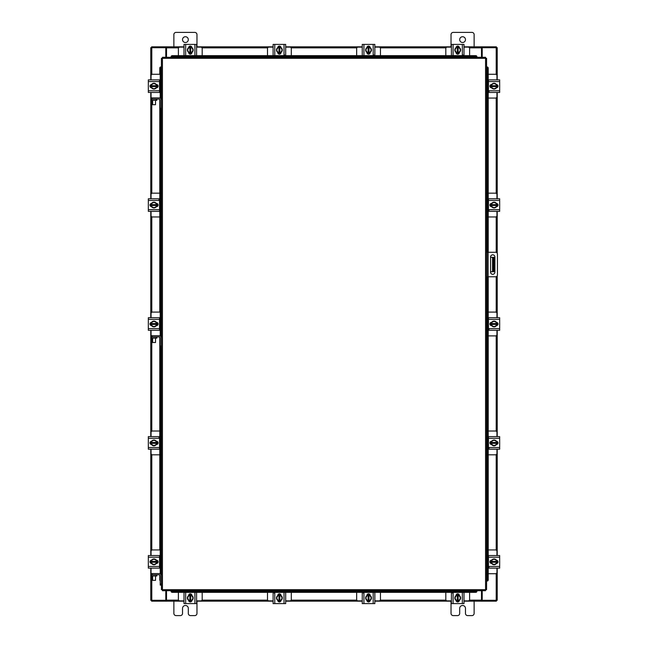 <?xml version="1.0" encoding="UTF-8"?>
<svg xmlns="http://www.w3.org/2000/svg" width="648" height="648" viewBox="0 0 648 648"><rect width="100%" height="100%" fill="white"/><g stroke="black" fill="none" stroke-linecap="round" stroke-linejoin="round"><path stroke-width="0.97" d="M486.583 252.283L495.631 252.283A1.798 1.798 0 0 1 497.437 254.089L497.437 274.971A1.798 1.798 0 0 1 495.631 276.769L486.583 276.769M487.733 276.769L487.733 252.283M494.91 272.144L494.91 256.981A2.163 2.163 0 0 0 492.739 254.818A2.163 2.163 0 0 0 490.577 256.981L490.577 272.144A2.163 2.163 0 0 0 492.739 274.306A2.163 2.163 0 0 0 494.91 272.144M494.051 271.747L492.545 271.747L492.545 257.313L494.051 257.313L494.051 271.747M490.577 271.747L492.545 271.747M494.051 260.196L493.128 260.196L493.128 268.855L494.051 268.855M490.577 257.313L492.545 257.313M493.128 271.747L493.128 268.855M493.128 260.196L493.128 257.313M488.219 98.067L495.558 98.067A1.385 1.385 0 0 0 496.943 96.682L496.943 92.462M496.943 79.874L496.943 75.662A1.385 1.385 0 0 0 495.558 74.277L488.219 74.277M497.121 84.726L497.121 87.618M490.998 87.707L490.998 84.637M496.587 84.775A2.884 2.884 0 0 1 496.587 87.569M496.53 87.658A2.884 2.884 0 0 1 494.108 89.06M494.011 89.06A2.884 2.884 0 0 1 491.589 87.658M491.532 87.569A2.884 2.884 0 0 1 491.532 84.775M491.589 84.677A2.884 2.884 0 0 1 494.011 83.284M494.108 83.284A2.884 2.884 0 0 1 496.53 84.677M495.437 84.046A2.527 2.527 0 0 1 496.554 85.739L496.587 84.71L494.06 83.252L491.532 84.71L491.532 85.739A2.527 2.527 0 0 1 492.683 84.046M496.587 85.739L496.587 87.626L494.06 89.084L491.532 87.626L491.532 85.739L496.587 85.739M492.909 83.916A2.527 2.527 0 0 1 495.21 83.916M492.683 88.29A2.527 2.527 0 0 1 491.565 86.605L496.554 86.605A2.527 2.527 0 0 1 495.437 88.29M495.21 88.42A2.527 2.527 0 0 1 492.909 88.42M496.449 84.548A1.62 1.62 0 0 1 498.012 86.168A1.62 1.62 0 0 1 496.449 87.788M489.151 91.368L488.462 91.368M488.462 81.551L488.462 79.874L499.665 79.874L499.665 81.551L488.462 81.551L488.462 90.793L499.665 90.793L499.665 92.462L488.462 92.462L488.462 90.793M491.67 87.796L491.524 87.796A1.62 1.62 0 0 1 489.904 86.168A1.62 1.62 0 0 1 491.524 84.548L491.67 84.548M499.665 81.551L499.665 90.793M202.184 55.663L202.184 48.503A1.385 1.385 0 0 0 200.799 47.118L196.587 47.118M184 47.118L179.78 47.118A1.385 1.385 0 0 0 178.394 48.503L178.394 55.663M188.843 46.94L191.735 46.94M191.824 53.063L188.754 53.063M188.892 47.474A2.884 2.884 0 0 1 191.687 47.474M191.784 47.531A2.884 2.884 0 0 1 193.177 49.953M193.177 50.058A2.884 2.884 0 0 1 191.784 52.48M191.687 52.529A2.884 2.884 0 0 1 188.892 52.529M188.803 52.48A2.884 2.884 0 0 1 187.402 50.058M187.402 49.953A2.884 2.884 0 0 1 188.803 47.531M188.171 48.624A2.527 2.527 0 0 1 189.856 47.515L188.835 47.474A2.916 2.916 0 0 0 188.835 47.482L187.377 50.001L188.835 52.529L190.723 52.529L190.723 47.515A2.527 2.527 0 0 1 192.416 48.624L193.209 50.001L191.751 52.529L190.723 52.496A2.527 2.527 0 0 0 192.416 51.378M188.171 51.378A2.527 2.527 0 0 0 189.856 52.496L189.856 47.474L191.751 47.474L192.416 48.624M188.042 51.152A2.527 2.527 0 0 1 188.042 48.859M192.545 48.859A2.527 2.527 0 0 1 192.545 51.152M188.673 47.612A1.62 1.62 0 0 1 190.293 46.057A1.62 1.62 0 0 1 191.913 47.612M185.668 55.607L184 55.607L184 44.404L185.668 44.404L185.668 55.607L194.91 55.607L194.91 44.404L196.587 44.404L196.587 55.607L194.91 55.607M191.913 52.391L191.913 52.537A1.62 1.62 0 0 1 190.293 54.165A1.62 1.62 0 0 1 188.665 52.537L188.665 52.391M185.668 44.404L194.91 44.404M469.606 55.663L469.606 48.503A1.385 1.385 0 0 0 468.221 47.118L464 47.118M451.413 47.118L447.201 47.118A1.385 1.385 0 0 0 445.816 48.503L445.816 55.663M456.265 46.94L459.157 46.94M459.246 53.063L456.176 53.063M456.314 47.474A2.884 2.884 0 0 1 459.108 47.474M459.197 47.531A2.884 2.884 0 0 1 460.598 49.953M460.598 50.058A2.884 2.884 0 0 1 459.197 52.48M459.108 52.529A2.884 2.884 0 0 1 456.314 52.529M456.216 52.48A2.884 2.884 0 0 1 454.823 50.058M454.823 49.953A2.884 2.884 0 0 1 456.216 47.531M455.585 48.624A2.527 2.527 0 0 1 457.277 47.515L456.249 47.474A2.916 2.916 0 0 0 456.249 47.482L454.791 50.001L456.249 52.529L458.144 52.529L458.144 47.515A2.527 2.527 0 0 1 459.829 48.624L460.623 50.001L459.165 52.529L458.144 52.496A2.527 2.527 0 0 0 459.829 51.378M455.585 51.378A2.527 2.527 0 0 0 457.277 52.496L457.277 47.474L459.165 47.474L459.829 48.624M455.455 51.152A2.527 2.527 0 0 1 455.455 48.859M459.959 48.859A2.527 2.527 0 0 1 459.959 51.152M456.087 47.612A1.62 1.62 0 0 1 457.707 46.057A1.62 1.62 0 0 1 459.327 47.612M462.907 54.91L462.907 55.607M453.09 55.607L451.413 55.607L451.413 44.404L453.09 44.404L453.09 55.607L462.332 55.607L462.332 44.404L464 44.404L464 55.607L462.332 55.607M459.335 52.391L459.335 52.537A1.62 1.62 0 0 1 457.707 54.165A1.62 1.62 0 0 1 456.087 52.537L456.087 52.391M453.09 44.404L462.332 44.404M160.21 336.02L160.21 108.289L161.417 108.289L161.417 58.328L162.429 58.312L162.446 57.299L485.555 57.299L485.571 58.312L486.583 58.328L486.583 589.672L485.571 589.688L485.555 590.701L162.446 590.701L162.429 589.688L161.417 589.672L161.417 575.918A2.365 2.365 0 0 0 159.06 573.553L152.126 573.553L152.126 574.768M171.104 57.097L171.104 56.66A1.158 0.996 0 0 1 172.263 55.663L172.263 56.093A1.158 0.996 180 0 0 171.104 57.073L476.896 57.299L476.896 56.66L476.896 57.073A1.158 0.996 180 0 0 475.737 56.093L475.737 55.663A1.158 0.996 0 0 1 476.896 56.643L476.896 56.66M160.21 109.447L161.417 109.447L161.417 108.289L161.417 338.078A2.365 2.365 0 0 0 159.06 335.713L152.126 335.713L152.126 336.92M160.21 573.861L160.21 346.105L161.417 346.105L161.417 575.918M486.786 581.013L486.802 581.013A1.158 0.996 -90 0 0 487.79 579.863L488.219 579.863A1.158 0.996 90 0 1 487.239 581.013L487.215 581.013M488.219 68.137L487.79 68.137A1.158 0.996 -90 0 0 486.802 66.987L487.239 66.987A1.158 0.996 90 0 1 488.219 68.137L488.219 252.283M486.786 66.987L487.215 66.987M488.219 276.769L488.219 579.863M487.79 68.137L487.79 252.283M487.79 276.769L487.79 579.863M171.104 590.903L171.104 590.927A1.158 0.996 0 0 0 172.263 591.908L172.263 592.337A1.158 0.996 180 0 1 171.104 591.357L171.104 591.341M475.737 592.337L475.737 591.908A1.158 0.996 0 0 0 476.896 590.927L476.896 591.357A1.158 0.996 180 0 1 475.737 592.337L172.263 592.337M476.896 590.903L476.896 591.341M475.737 591.908L172.263 591.908M171.104 56.66L171.104 57.299M172.263 55.663L475.737 55.663M172.263 56.093L475.737 56.093M161.214 66.987L161.198 66.987A1.158 0.996 90 0 0 160.21 68.137L159.781 68.137A1.158 0.996 -90 0 1 160.761 66.987L160.785 66.987M160.21 580.811A1.158 0.996 -90 0 1 159.781 579.863L159.781 575.019M159.781 567.948L159.781 555.709M159.781 549.933L159.781 337.179M159.781 330.107L159.781 317.868M159.781 312.093L159.781 99.363M159.781 92.291L159.781 80.052M159.781 74.277L159.781 68.137M160.21 98.196L160.21 68.137M482.209 590.701L482.209 600.299L497.227 600.299L497.227 568.126M497.227 79.874L497.227 47.701L482.209 47.701L482.209 57.299M165.791 57.299L165.791 47.701L150.773 47.701L150.773 79.874M150.773 568.126L150.773 600.299L165.791 600.299L165.791 590.701M497.227 84.783L497.227 87.561M497.227 92.462L497.227 198.774M497.227 203.683L497.227 206.453M497.227 211.361L497.227 253.246M497.227 275.805L497.227 317.698M497.227 322.599L497.227 325.377M497.227 330.286L497.227 436.614M497.227 441.523L497.227 444.293M497.227 449.202L497.227 555.538M497.227 560.439L497.227 563.217M150.773 563.217L150.773 560.439M150.773 555.538L150.773 449.202M150.773 444.293L150.773 441.523M150.773 436.614L150.773 330.286M150.773 325.377L150.773 322.599M150.773 317.698L150.773 211.361M150.773 206.453L150.773 203.683M150.773 198.774L150.773 92.462M150.773 87.561L150.773 84.783M184 601.166L166.512 601.166L166.512 590.701M481.488 590.701L481.488 601.166L481.918 601.166L481.488 600.299M496.368 600.299L496.368 601.166L481.918 601.166M166.512 600.299L166.082 601.166L151.632 601.166L151.632 600.299M481.488 601.166L464 601.166M459.1 601.166L456.322 601.166M451.413 601.166L374.852 601.166M369.943 601.166L367.165 601.166M362.256 601.166L285.695 601.166M280.786 601.166L278.008 601.166M273.108 601.166L196.587 601.166M191.678 601.166L188.9 601.166M166.082 601.166L166.512 601.166M464 46.834L481.488 46.834L481.488 57.299M166.512 57.299L166.512 46.834L166.082 46.834L166.512 47.701M151.632 47.701L151.632 46.834L166.082 46.834M481.488 47.701L481.918 46.834L496.368 46.834L496.368 47.701M166.512 46.834L184 46.834M188.9 46.834L191.678 46.834M196.587 46.834L273.108 46.834M278.008 46.834L280.786 46.834M285.695 46.834L362.256 46.834M367.165 46.834L369.943 46.834M374.852 46.834L451.413 46.834M456.322 46.834L459.1 46.834M481.918 46.834L481.488 46.834M488.219 573.723L495.558 573.723A1.385 1.385 0 0 0 496.943 572.338L496.943 568.126M496.943 555.538L496.943 551.318A1.385 1.385 0 0 0 495.558 549.933L488.219 549.933M497.121 560.382L497.121 563.274M490.998 563.363L490.998 560.293M496.587 560.431A2.884 2.884 0 0 1 496.587 563.225M496.53 563.323A2.884 2.884 0 0 1 494.108 564.716M494.011 564.716A2.884 2.884 0 0 1 491.589 563.323M491.532 563.225A2.884 2.884 0 0 1 491.532 560.431M491.589 560.342A2.884 2.884 0 0 1 494.011 558.941M494.108 558.941A2.884 2.884 0 0 1 496.53 560.342M495.437 559.71A2.527 2.527 0 0 1 496.554 561.395L496.587 560.374L494.06 558.916L491.532 560.374L491.532 561.395A2.527 2.527 0 0 1 492.683 559.71M496.587 561.395L496.587 563.29L494.06 564.748L491.532 563.29L491.532 561.395L496.587 561.395M492.909 559.58A2.527 2.527 0 0 1 495.21 559.58M492.683 563.954A2.527 2.527 0 0 1 491.565 562.262L496.554 562.262A2.527 2.527 0 0 1 495.437 563.954M495.21 564.084A2.527 2.527 0 0 1 492.909 564.084M496.449 560.212A1.62 1.62 0 0 1 498.012 561.832A1.62 1.62 0 0 1 496.449 563.452M489.151 567.024L488.462 567.024M488.462 557.207L488.462 555.538L499.665 555.538L499.665 557.207L488.462 557.207L488.462 566.449L499.665 566.449L499.665 568.126L488.462 568.126L488.462 566.449M491.67 563.452L491.524 563.452A1.62 1.62 0 0 1 489.904 561.832A1.62 1.62 0 0 1 491.524 560.204L491.67 560.204M499.665 557.207L499.665 566.449M156.103 100.31L156.103 99.103L156.824 99.103L156.824 100.31L151.057 100.31L151.057 99.103L151.778 99.103L151.786 193.339M156.103 99.103L151.778 99.103M159.538 92.291L160.21 92.291M157.002 84.637L157.002 87.707M160.21 80.052L159.538 80.052M160.21 74.277L152.442 74.277A1.385 1.385 0 0 0 151.057 75.662L151.057 79.874M150.879 87.618L150.879 84.726M151.057 92.462L151.057 97.897M151.057 98.067L151.057 100.31M151.413 87.569A2.884 2.884 0 0 1 151.413 84.775M151.47 84.677A2.884 2.884 0 0 1 153.892 83.284M153.989 83.284A2.884 2.884 0 0 1 156.411 84.677M156.468 84.775A2.884 2.884 0 0 1 156.468 87.569M156.411 87.658A2.884 2.884 0 0 1 153.989 89.06M153.892 89.06A2.884 2.884 0 0 1 151.47 87.658M152.564 88.29A2.527 2.527 0 0 1 151.446 86.605L151.413 87.626L153.941 89.084L156.468 87.626L156.468 86.605A2.527 2.527 0 0 1 155.318 88.29M151.413 86.605L151.413 84.71L153.941 83.252L156.468 84.71L156.468 86.605L151.413 86.605M155.091 88.42A2.527 2.527 0 0 1 152.79 88.42M155.318 84.046A2.527 2.527 0 0 1 156.435 85.739L151.446 85.739A2.527 2.527 0 0 1 152.564 84.046M152.79 83.916A2.527 2.527 0 0 1 155.091 83.916M151.551 87.788A1.62 1.62 0 0 1 149.988 86.168A1.62 1.62 0 0 1 151.551 84.548M159.538 90.793L159.538 92.462L148.335 92.462L148.335 90.793L159.538 90.793L159.538 81.551L148.335 81.551L148.335 79.874L159.538 79.874L159.538 81.551M156.33 84.548L156.476 84.548A1.62 1.62 0 0 1 158.096 86.168A1.62 1.62 0 0 1 156.476 87.796L156.33 87.796M148.335 90.793L148.335 81.551M156.103 575.975L156.103 574.768L156.824 574.768L156.824 575.975L151.057 575.975L151.057 574.768L151.778 574.768L151.786 600.299M156.103 574.768L151.778 574.768M159.538 567.948L160.21 567.948M157.002 560.293L157.002 563.363M160.21 555.709L159.538 555.709M160.21 549.933L152.442 549.933A1.385 1.385 0 0 0 151.057 551.318L151.057 555.538M150.879 563.274L150.879 560.382M151.057 568.126L151.057 573.553M152.126 573.553L150.968 573.553L151.057 575.975M156.824 575.975L156.824 574.768L159.06 574.768A1.158 1.158 0 0 1 160.21 575.918L160.21 583.953L161.417 583.953L161.417 585.104L160.21 585.104L160.21 583.953M151.413 563.225A2.884 2.884 0 0 1 151.413 560.431M151.47 560.342A2.884 2.884 0 0 1 153.892 558.941M153.989 558.941A2.884 2.884 0 0 1 156.411 560.342M156.468 560.431A2.884 2.884 0 0 1 156.468 563.225M156.411 563.323A2.884 2.884 0 0 1 153.989 564.716M153.892 564.716A2.884 2.884 0 0 1 151.47 563.323M152.564 563.954A2.527 2.527 0 0 1 151.446 562.262L151.413 563.29L153.941 564.748L156.468 563.29L156.468 562.262A2.527 2.527 0 0 1 155.318 563.954M151.413 562.262L151.413 560.374L153.941 558.916L156.468 560.374L156.468 562.262L151.413 562.262M155.091 564.084A2.527 2.527 0 0 1 152.79 564.084M155.318 559.71A2.527 2.527 0 0 1 156.435 561.395L151.446 561.395A2.527 2.527 0 0 1 152.564 559.71M152.79 559.58A2.527 2.527 0 0 1 155.091 559.58M151.551 563.452A1.62 1.62 0 0 1 149.988 561.832A1.62 1.62 0 0 1 151.551 560.212M159.538 566.449L159.538 568.126L148.335 568.126L148.335 566.449L159.538 566.449L159.538 557.207L148.335 557.207L148.335 555.538L159.538 555.538L159.538 557.207M156.33 560.204L156.476 560.204A1.62 1.62 0 0 1 158.096 561.832A1.62 1.62 0 0 1 156.476 563.452L156.33 563.452M148.335 566.449L148.335 557.207M155.52 104.701L152.636 104.701L155.52 104.701L155.52 100.31M152.636 104.701L152.636 100.31M160.21 108.289L160.21 100.262A1.158 1.158 0 0 0 159.06 99.103L156.824 99.103M161.417 100.262A2.365 2.365 0 0 0 159.06 97.897L152.126 97.897L152.126 99.103M151.057 99.103L150.968 97.897L152.126 97.897M155.52 580.357L152.636 580.357L155.52 580.357L155.52 575.975M152.636 580.357L152.636 575.975M182.534 39.617A2.884 2.884 0 0 0 185.417 42.509A2.884 2.884 0 0 0 188.309 39.617A2.884 2.884 0 0 0 185.417 36.734A2.884 2.884 0 0 0 182.534 39.617M196.968 46.834L196.968 34.595A2.195 2.195 0 0 0 194.773 32.4L176.062 32.4A2.195 2.195 0 0 0 173.867 34.595L173.867 46.834M173.867 601.166L173.867 613.405A2.195 2.195 0 0 0 176.062 615.6L180.338 615.6A2.195 2.195 0 0 0 182.534 613.405L182.534 608.383A2.884 2.884 0 0 1 185.417 605.491A2.884 2.884 0 0 1 188.309 608.383L188.309 613.405A2.195 2.195 0 0 0 190.496 615.6L194.773 615.6A2.195 2.195 0 0 0 196.968 613.405L196.968 601.166M459.691 39.617A2.884 2.884 0 0 0 462.583 42.509A2.884 2.884 0 0 0 465.466 39.617A2.884 2.884 0 0 0 462.583 36.734A2.884 2.884 0 0 0 459.691 39.617M474.134 46.834L474.134 34.595A2.195 2.195 0 0 0 471.938 32.4L453.227 32.4A2.195 2.195 0 0 0 451.032 34.595L451.032 46.834M451.032 601.166L451.032 613.405A2.195 2.195 0 0 0 453.227 615.6L457.504 615.6A2.195 2.195 0 0 0 459.691 613.405L459.691 608.383A2.884 2.884 0 0 1 462.583 605.491A2.884 2.884 0 0 1 465.466 608.383L465.466 613.405A2.195 2.195 0 0 0 467.662 615.6L471.938 615.6A2.195 2.195 0 0 0 474.134 613.405L474.134 601.166M380.449 55.663L380.449 48.503A1.385 1.385 0 0 0 379.064 47.118L374.852 47.118M362.256 47.118L358.044 47.118A1.385 1.385 0 0 0 356.659 48.503L356.659 55.663M367.108 46.94L370 46.94M370.089 53.063L367.019 53.063M367.157 47.474A2.884 2.884 0 0 1 369.951 47.474M370.04 47.531A2.884 2.884 0 0 1 371.442 49.953M371.442 50.058A2.884 2.884 0 0 1 370.04 52.48M369.951 52.529A2.884 2.884 0 0 1 367.157 52.529M367.068 52.48A2.884 2.884 0 0 1 365.666 50.058M365.666 49.953A2.884 2.884 0 0 1 367.068 47.531M366.436 48.624A2.527 2.527 0 0 1 368.121 47.515L367.1 47.474A2.916 2.916 0 0 0 367.092 47.482L365.642 50.001L367.092 52.529A2.916 2.916 0 0 1 367.092 52.529L368.987 52.529L368.987 47.515A2.527 2.527 0 0 1 370.672 48.624L371.474 50.001L370.016 52.529L368.987 52.496A2.527 2.527 0 0 0 370.672 51.378M366.436 51.378A2.527 2.527 0 0 0 368.121 52.496L368.121 47.474L370.008 47.474L370.672 48.624M366.298 51.152A2.527 2.527 0 0 1 366.298 48.859M370.81 48.859A2.527 2.527 0 0 1 370.81 51.152M366.93 47.612A1.62 1.62 0 0 1 368.558 46.057A1.62 1.62 0 0 1 370.178 47.612M373.75 54.91L373.75 55.607M363.933 55.607L362.256 55.607L362.256 44.404L363.933 44.404L363.933 55.607L373.175 55.607L373.175 44.404L374.852 44.404L374.852 55.607L373.175 55.607M370.178 52.391L370.178 52.537A1.62 1.62 0 0 1 368.558 54.165A1.62 1.62 0 0 1 366.93 52.537L366.93 52.391M363.933 44.404L373.175 44.404M291.292 55.663L291.292 48.503A1.385 1.385 0 0 0 289.907 47.118L285.695 47.118M273.108 47.118L268.888 47.118A1.385 1.385 0 0 0 267.502 48.503L267.502 55.663M277.952 46.94L280.843 46.94M280.932 53.063L277.862 53.063M278 47.474A2.884 2.884 0 0 1 280.795 47.474M280.892 47.531A2.884 2.884 0 0 1 282.285 49.953M282.285 50.058A2.884 2.884 0 0 1 280.892 52.48M280.795 52.529A2.884 2.884 0 0 1 278 52.529M277.911 52.48A2.884 2.884 0 0 1 276.51 50.058M276.51 49.953A2.884 2.884 0 0 1 277.911 47.531M277.279 48.624A2.527 2.527 0 0 1 278.964 47.515L277.943 47.474A2.916 2.916 0 0 0 277.943 47.482L276.485 50.001L277.943 52.529L279.831 52.529L279.831 47.515A2.527 2.527 0 0 1 281.524 48.624L282.317 50.001L280.859 52.529L279.831 52.496A2.527 2.527 0 0 0 281.524 51.378M277.279 51.378A2.527 2.527 0 0 0 278.964 52.496L278.964 47.474L280.859 47.474L281.524 48.624M277.15 51.152A2.527 2.527 0 0 1 277.15 48.859M281.653 48.859A2.527 2.527 0 0 1 281.653 51.152M277.781 47.612A1.62 1.62 0 0 1 279.401 46.057A1.62 1.62 0 0 1 281.021 47.612M284.594 54.91L284.594 55.607M274.776 55.607L273.108 55.607L273.108 44.404L274.776 44.404L274.776 55.607L284.018 55.607L284.018 44.404L285.695 44.404L285.695 55.607L284.018 55.607M281.021 52.391L281.021 52.537A1.62 1.62 0 0 1 279.401 54.165A1.62 1.62 0 0 1 277.773 52.537L277.773 52.391M274.776 44.404L284.018 44.404M488.219 454.807L495.558 454.807A1.385 1.385 0 0 0 496.943 453.422L496.943 449.202M496.943 436.614L496.943 432.402A1.385 1.385 0 0 0 495.558 431.017L488.219 431.017M497.121 441.458L497.121 444.358M490.998 444.447L490.998 441.377M496.587 441.515A2.884 2.884 0 0 1 496.587 444.309M496.53 444.398A2.884 2.884 0 0 1 494.108 445.8M494.011 445.8A2.884 2.884 0 0 1 491.589 444.398M491.532 444.309A2.884 2.884 0 0 1 491.532 441.515M491.589 441.418A2.884 2.884 0 0 1 494.011 440.024M494.108 440.024A2.884 2.884 0 0 1 496.53 441.418M495.437 440.786A2.527 2.527 0 0 1 496.554 442.479L496.587 441.45L494.06 439.992L491.532 441.45L491.532 442.479A2.527 2.527 0 0 1 492.683 440.786M496.587 442.479L496.587 444.366L494.06 445.824L491.532 444.366L491.532 442.479L496.587 442.479M492.909 440.656A2.527 2.527 0 0 1 495.21 440.656M492.683 445.03A2.527 2.527 0 0 1 491.565 443.345L496.554 443.345A2.527 2.527 0 0 1 495.437 445.03M495.21 445.16A2.527 2.527 0 0 1 492.909 445.16M496.449 441.288A1.62 1.62 0 0 1 498.012 442.908A1.62 1.62 0 0 1 496.449 444.528M489.151 448.108L488.462 448.108M488.462 438.291L488.462 436.614L499.665 436.614L499.665 438.291L488.462 438.291L488.462 447.525L499.665 447.525L499.665 449.202L488.462 449.202L488.462 447.525M491.67 444.528L491.524 444.528A1.62 1.62 0 0 1 489.904 442.908A1.62 1.62 0 0 1 491.524 441.288L491.67 441.288M499.665 438.291L499.665 447.525M488.219 335.883L495.558 335.883A1.385 1.385 0 0 0 496.943 334.498L496.943 330.286M496.943 317.698L496.943 313.478A1.385 1.385 0 0 0 495.558 312.093L488.219 312.093M497.121 322.542L497.121 325.434M490.998 325.523L490.998 322.453M496.587 322.591A2.884 2.884 0 0 1 496.587 325.385M496.53 325.474A2.884 2.884 0 0 1 494.108 326.876M494.011 326.876A2.884 2.884 0 0 1 491.589 325.474M491.532 325.385A2.884 2.884 0 0 1 491.532 322.591M491.589 322.502A2.884 2.884 0 0 1 494.011 321.1M494.108 321.1A2.884 2.884 0 0 1 496.53 322.502M495.437 321.87A2.527 2.527 0 0 1 496.554 323.555L496.587 322.534A2.916 2.916 0 0 0 496.587 322.526L494.06 321.076L491.532 322.526A2.916 2.916 0 0 1 491.532 322.526L491.532 323.555A2.527 2.527 0 0 1 492.683 321.87M496.587 323.555L496.587 325.442L494.06 326.908L491.532 325.45L491.532 323.555L496.587 323.555M492.909 321.732A2.527 2.527 0 0 1 495.21 321.732M492.683 326.114A2.527 2.527 0 0 1 491.565 324.421L496.554 324.421A2.527 2.527 0 0 1 495.437 326.114M495.21 326.244A2.527 2.527 0 0 1 492.909 326.244M496.449 322.364A1.62 1.62 0 0 1 498.012 323.992A1.62 1.62 0 0 1 496.449 325.612M489.151 329.184L488.462 329.184M488.462 319.367L488.462 317.698L499.665 317.698L499.665 319.367L488.462 319.367L488.462 328.609L499.665 328.609L499.665 330.286L488.462 330.286L488.462 328.609M491.67 325.612L491.524 325.612A1.62 1.62 0 0 1 489.904 323.992A1.62 1.62 0 0 1 491.524 322.364L491.67 322.364M499.665 319.367L499.665 328.609M488.219 216.967L495.558 216.967A1.385 1.385 0 0 0 496.943 215.573L496.943 211.361M496.943 198.774L496.943 194.562A1.385 1.385 0 0 0 495.558 193.169L488.219 193.169M497.121 203.618L497.121 206.518M490.998 206.607L490.998 203.529M496.587 203.666A2.884 2.884 0 0 1 496.587 206.469M496.53 206.558A2.884 2.884 0 0 1 494.108 207.951M494.011 207.951A2.884 2.884 0 0 1 491.589 206.558M491.532 206.469A2.884 2.884 0 0 1 491.532 203.666M491.589 203.577A2.884 2.884 0 0 1 494.011 202.184M494.108 202.184A2.884 2.884 0 0 1 496.53 203.577M495.437 202.946A2.527 2.527 0 0 1 496.554 204.638L496.587 203.61L494.06 202.152L491.532 203.61L491.532 204.638A2.527 2.527 0 0 1 492.683 202.946M496.587 204.638L496.587 206.526L494.06 207.984L491.532 206.526L491.532 204.638L496.587 204.638M492.909 202.816A2.527 2.527 0 0 1 495.21 202.816M492.683 207.19A2.527 2.527 0 0 1 491.565 205.497L496.554 205.497A2.527 2.527 0 0 1 495.437 207.19M495.21 207.32A2.527 2.527 0 0 1 492.909 207.32M496.449 203.448A1.62 1.62 0 0 1 498.012 205.068A1.62 1.62 0 0 1 496.449 206.688M489.151 210.268L488.462 210.268M488.462 200.451L488.462 198.774L499.665 198.774L499.665 200.451L488.462 200.451L488.462 209.685L499.665 209.685L499.665 211.361L488.462 211.361L488.462 209.685M491.67 206.688L491.524 206.688A1.62 1.62 0 0 1 489.904 205.068A1.62 1.62 0 0 1 491.524 203.448L491.67 203.448M499.665 200.451L499.665 209.685M156.103 338.135L156.103 336.92L156.824 336.92L156.824 338.135L151.057 338.135L151.057 336.92L151.778 336.92L151.786 431.179M156.103 336.92L151.778 336.92M159.538 330.107L160.21 330.107M157.002 322.453L157.002 325.523M160.21 317.868L159.538 317.868M160.21 312.093L152.442 312.093A1.385 1.385 0 0 0 151.057 313.478L151.057 317.698M150.879 325.434L150.879 322.542M151.057 330.286L151.057 335.713M152.126 335.713L150.968 335.713L151.057 338.135M151.413 325.385A2.884 2.884 0 0 1 151.413 322.591M151.47 322.502A2.884 2.884 0 0 1 153.892 321.1M153.989 321.1A2.884 2.884 0 0 1 156.411 322.502M156.468 322.591A2.884 2.884 0 0 1 156.468 325.385M156.411 325.474A2.884 2.884 0 0 1 153.989 326.876M153.892 326.876A2.884 2.884 0 0 1 151.47 325.474M152.564 326.114A2.527 2.527 0 0 1 151.446 324.421L151.413 325.442A2.916 2.916 0 0 0 151.413 325.45L153.941 326.908L156.468 325.45A2.916 2.916 0 0 1 156.468 325.45L156.468 324.421A2.527 2.527 0 0 1 155.318 326.114M151.413 324.421L151.413 322.534L153.941 321.076L156.468 322.526L156.468 324.421L151.413 324.421M155.091 326.244A2.527 2.527 0 0 1 152.79 326.244M155.318 321.87A2.527 2.527 0 0 1 156.435 323.555L151.446 323.555A2.527 2.527 0 0 1 152.564 321.87M152.79 321.732A2.527 2.527 0 0 1 155.091 321.732M151.551 325.612A1.62 1.62 0 0 1 149.988 323.992A1.62 1.62 0 0 1 151.551 322.364M159.538 328.609L159.538 330.286L148.335 330.286L148.335 328.609L159.538 328.609L159.538 319.367L148.335 319.367L148.335 317.698L159.538 317.698L159.538 319.367M156.33 322.364L156.476 322.364A1.62 1.62 0 0 1 158.096 323.992A1.62 1.62 0 0 1 156.476 325.612L156.33 325.612M148.335 328.609L148.335 319.367M155.52 342.517L152.636 342.517L155.52 342.517L155.52 338.135M152.636 342.517L152.636 338.135M160.21 347.263L161.417 347.263L161.417 338.078M160.21 346.105L160.21 338.078A1.158 1.158 0 0 0 159.06 336.92L156.824 336.92M445.816 592.337L445.816 599.497A1.385 1.385 0 0 0 447.201 600.882L451.413 600.882M464 600.882L468.221 600.882A1.385 1.385 0 0 0 469.606 599.497L469.606 592.337M459.157 601.061L456.265 601.061M456.176 594.937L459.246 594.937M459.108 600.526A2.884 2.884 0 0 1 456.314 600.526M456.216 600.469A2.884 2.884 0 0 1 454.823 598.047M454.823 597.942A2.884 2.884 0 0 1 456.216 595.52M456.314 595.471A2.884 2.884 0 0 1 459.108 595.471M459.197 595.52A2.884 2.884 0 0 1 460.598 597.942M460.598 598.047A2.884 2.884 0 0 1 459.197 600.469M459.829 599.376A2.527 2.527 0 0 1 458.144 600.485L459.165 600.526A2.916 2.916 0 0 0 459.165 600.518L460.623 597.999L459.165 595.471L457.277 595.471L457.277 600.485A2.527 2.527 0 0 1 455.585 599.376L454.791 597.999L456.249 595.471L457.277 595.504A2.527 2.527 0 0 0 455.585 596.622M459.829 596.622A2.527 2.527 0 0 0 458.144 595.504L458.144 600.526L456.249 600.526L455.585 599.376M459.959 596.849A2.527 2.527 0 0 1 459.959 599.141M455.455 599.141A2.527 2.527 0 0 1 455.455 596.849M459.327 600.388A1.62 1.62 0 0 1 457.707 601.943A1.62 1.62 0 0 1 456.087 600.388M452.515 593.09L452.515 592.394M462.332 592.394L464 592.394L464 603.596L462.332 603.596L462.332 592.394L453.09 592.394L453.09 603.596L451.413 603.596L451.413 592.394L453.09 592.394M456.087 595.609L456.087 595.463A1.62 1.62 0 0 1 457.707 593.835A1.62 1.62 0 0 1 459.335 595.463L459.335 595.609M462.332 603.596L453.09 603.596M356.659 592.337L356.659 599.497A1.385 1.385 0 0 0 358.044 600.882L362.256 600.882M374.852 600.882L379.064 600.882A1.385 1.385 0 0 0 380.449 599.497L380.449 592.337M370 601.061L367.108 601.061M367.019 594.937L370.089 594.937M369.951 600.526A2.884 2.884 0 0 1 367.157 600.526M367.068 600.469A2.884 2.884 0 0 1 365.666 598.047M365.666 597.942A2.884 2.884 0 0 1 367.068 595.52M367.157 595.471A2.884 2.884 0 0 1 369.951 595.471M370.04 595.52A2.884 2.884 0 0 1 371.442 597.942M371.442 598.047A2.884 2.884 0 0 1 370.04 600.469M370.672 599.376A2.527 2.527 0 0 1 368.987 600.485L370.008 600.526A2.916 2.916 0 0 0 370.016 600.518L371.474 597.999L370.016 595.471A2.916 2.916 0 0 1 370.016 595.471L368.121 595.471L368.121 600.485A2.527 2.527 0 0 1 366.436 599.376L365.642 597.999L367.092 595.471L368.121 595.504A2.527 2.527 0 0 0 366.436 596.622M370.672 596.622A2.527 2.527 0 0 0 368.987 595.504L368.987 600.526L367.1 600.526L366.436 599.376M370.81 596.849A2.527 2.527 0 0 1 370.81 599.141M366.298 599.141A2.527 2.527 0 0 1 366.298 596.849M370.178 600.388A1.62 1.62 0 0 1 368.558 601.943A1.62 1.62 0 0 1 366.93 600.388M363.358 593.09L363.358 592.394M373.175 592.394L374.852 592.394L374.852 603.596L373.175 603.596L373.175 592.394L363.933 592.394L363.933 603.596L362.256 603.596L362.256 592.394L363.933 592.394M366.93 595.609L366.93 595.463A1.62 1.62 0 0 1 368.558 593.835A1.62 1.62 0 0 1 370.178 595.463L370.178 595.609M373.175 603.596L363.933 603.596M267.502 592.337L267.502 599.497A1.385 1.385 0 0 0 268.888 600.882L273.108 600.882M285.695 600.882L289.907 600.882A1.385 1.385 0 0 0 291.292 599.497L291.292 592.337M280.843 601.061L277.952 601.061M277.862 594.937L280.932 594.937M280.795 600.526A2.884 2.884 0 0 1 278 600.526M277.911 600.469A2.884 2.884 0 0 1 276.51 598.047M276.51 597.942A2.884 2.884 0 0 1 277.911 595.52M278 595.471A2.884 2.884 0 0 1 280.795 595.471M280.892 595.52A2.884 2.884 0 0 1 282.285 597.942M282.285 598.047A2.884 2.884 0 0 1 280.892 600.469M281.524 599.376A2.527 2.527 0 0 1 279.831 600.485L280.859 600.526A2.916 2.916 0 0 0 280.859 600.518L282.317 597.999L280.859 595.471L278.964 595.471L278.964 600.485A2.527 2.527 0 0 1 277.279 599.376L276.485 597.999L277.943 595.471L278.964 595.504A2.527 2.527 0 0 0 277.279 596.622M281.524 596.622A2.527 2.527 0 0 0 279.831 595.504L279.831 600.526L277.943 600.526L277.279 599.376M281.653 596.849A2.527 2.527 0 0 1 281.653 599.141M277.15 599.141A2.527 2.527 0 0 1 277.15 596.849M281.021 600.388A1.62 1.62 0 0 1 279.401 601.943A1.62 1.62 0 0 1 277.781 600.388M274.201 593.09L274.201 592.394M284.018 592.394L285.695 592.394L285.695 603.596L284.018 603.596L284.018 592.394L274.776 592.394L274.776 603.596L273.108 603.596L273.108 592.394L274.776 592.394M277.773 595.609L277.773 595.463A1.62 1.62 0 0 1 279.401 593.835A1.62 1.62 0 0 1 281.021 595.463L281.021 595.609M284.018 603.596L274.776 603.596M178.394 592.337L178.394 599.497A1.385 1.385 0 0 0 179.78 600.882L184 600.882M196.587 600.882L200.799 600.882A1.385 1.385 0 0 0 202.184 599.497L202.184 592.337M191.735 601.061L188.843 601.061M188.754 594.937L191.824 594.937M191.687 600.526A2.884 2.884 0 0 1 188.892 600.526M188.803 600.469A2.884 2.884 0 0 1 187.402 598.047M187.402 597.942A2.884 2.884 0 0 1 188.803 595.52M188.892 595.471A2.884 2.884 0 0 1 191.687 595.471M191.784 595.52A2.884 2.884 0 0 1 193.177 597.942M193.177 598.047A2.884 2.884 0 0 1 191.784 600.469M192.416 599.376A2.527 2.527 0 0 1 190.723 600.485L191.751 600.526A2.916 2.916 0 0 0 191.751 600.518L193.209 597.999L191.751 595.471L189.856 595.471L189.856 600.485A2.527 2.527 0 0 1 188.171 599.376L187.377 597.999L188.835 595.471L189.856 595.504A2.527 2.527 0 0 0 188.171 596.622M192.416 596.622A2.527 2.527 0 0 0 190.723 595.504L190.723 600.526L188.835 600.526L188.171 599.376M192.545 596.849A2.527 2.527 0 0 1 192.545 599.141M188.042 599.141A2.527 2.527 0 0 1 188.042 596.849M191.913 600.388A1.62 1.62 0 0 1 190.293 601.943A1.62 1.62 0 0 1 188.673 600.388M194.91 592.394L196.587 592.394L196.587 603.596L194.91 603.596L194.91 592.394L185.668 592.394L185.668 603.596L184 603.596L184 592.394L185.668 592.394M188.665 595.609L188.665 595.463A1.62 1.62 0 0 1 190.293 593.835A1.62 1.62 0 0 1 191.913 595.463L191.913 595.609M194.91 603.596L185.668 603.596M159.781 193.169L152.442 193.169A1.385 1.385 0 0 0 151.057 194.562L151.057 198.774M151.057 211.361L151.057 215.573A1.385 1.385 0 0 0 152.442 216.967L159.781 216.967M150.879 206.518L150.879 203.618M157.002 203.529L157.002 206.607M151.413 206.469A2.884 2.884 0 0 1 151.413 203.666M151.47 203.577A2.884 2.884 0 0 1 153.892 202.184M153.989 202.184A2.884 2.884 0 0 1 156.411 203.577M156.468 203.666A2.884 2.884 0 0 1 156.468 206.469M156.411 206.558A2.884 2.884 0 0 1 153.989 207.951M153.892 207.951A2.884 2.884 0 0 1 151.47 206.558M152.564 207.19A2.527 2.527 0 0 1 151.446 205.497L151.413 206.526L153.941 207.984L156.468 206.526L156.468 205.497A2.527 2.527 0 0 1 155.318 207.19M151.413 205.497L151.413 203.61L153.941 202.152L156.468 203.61L156.468 205.497L151.413 205.497M155.091 207.32A2.527 2.527 0 0 1 152.79 207.32M155.318 202.946A2.527 2.527 0 0 1 156.435 204.638L151.446 204.638A2.527 2.527 0 0 1 152.564 202.946M152.79 202.816A2.527 2.527 0 0 1 155.091 202.816M151.551 206.688A1.62 1.62 0 0 1 149.988 205.068A1.62 1.62 0 0 1 151.551 203.448M158.849 199.868L159.538 199.868M159.538 209.685L159.538 211.361L148.335 211.361L148.335 209.685L159.538 209.685L159.538 200.451L148.335 200.451L148.335 198.774L159.538 198.774L159.538 200.451M156.33 203.448L156.476 203.448A1.62 1.62 0 0 1 158.096 205.068A1.62 1.62 0 0 1 156.476 206.688L156.33 206.688M148.335 209.685L148.335 200.451M159.781 431.017L152.442 431.017A1.385 1.385 0 0 0 151.057 432.402L151.057 436.614M151.057 449.202L151.057 453.422A1.385 1.385 0 0 0 152.442 454.807L159.781 454.807M150.879 444.358L150.879 441.458M157.002 441.377L157.002 444.447M151.413 444.309A2.884 2.884 0 0 1 151.413 441.515M151.47 441.418A2.884 2.884 0 0 1 153.892 440.024M153.989 440.024A2.884 2.884 0 0 1 156.411 441.418M156.468 441.515A2.884 2.884 0 0 1 156.468 444.309M156.411 444.398A2.884 2.884 0 0 1 153.989 445.8M153.892 445.8A2.884 2.884 0 0 1 151.47 444.398M152.564 445.03A2.527 2.527 0 0 1 151.446 443.345L151.413 444.366L153.941 445.824L156.468 444.366L156.468 443.345A2.527 2.527 0 0 1 155.318 445.03M151.413 443.345L151.413 441.45L153.941 439.992L156.468 441.45L156.468 443.345L151.413 443.345M155.091 445.16A2.527 2.527 0 0 1 152.79 445.16M155.318 440.786A2.527 2.527 0 0 1 156.435 442.479L151.446 442.479A2.527 2.527 0 0 1 152.564 440.786M152.79 440.656A2.527 2.527 0 0 1 155.091 440.656M151.551 444.528A1.62 1.62 0 0 1 149.988 442.908A1.62 1.62 0 0 1 151.551 441.288M158.849 437.716L159.538 437.716M159.538 447.525L159.538 449.202L148.335 449.202L148.335 447.525L159.538 447.525L159.538 438.291L148.335 438.291L148.335 436.614L159.538 436.614L159.538 438.291M156.33 441.288L156.476 441.288A1.62 1.62 0 0 1 158.096 442.908A1.62 1.62 0 0 1 156.476 444.528L156.33 444.528M148.335 447.525L148.335 438.291M488.082 252.283L488.082 276.769M162.429 589.688L485.571 589.688L485.571 58.312L162.429 58.312L162.429 589.688M486.802 581.013L486.802 276.769M486.802 252.283L486.802 66.987M171.104 590.927L476.896 590.927M476.896 57.073L171.104 57.073M161.198 66.987L161.198 99.249M161.198 109.447L161.198 337.073M161.198 347.263L161.198 574.914M159.781 579.863L160.21 579.863M496.214 47.701L496.214 74.439M496.214 97.905L496.214 193.339M496.214 216.797L496.214 252.38M496.214 276.672L496.214 312.255M496.214 335.721L496.214 431.179M496.214 454.637L496.214 550.095M496.214 573.561L496.214 600.299M151.786 550.095L151.786 454.637M151.786 312.255L151.786 216.797M151.786 74.439L151.786 47.701M166.512 600.153L178.556 600.153M202.022 600.153L267.665 600.153M291.13 600.153L356.821 600.153M380.287 600.153L445.978 600.153M469.444 600.153L481.488 600.153M481.488 47.847L469.444 47.847M445.978 47.847L380.287 47.847M356.821 47.847L291.13 47.847M267.665 47.847L202.022 47.847M178.556 47.847L166.512 47.847"/></g></svg>

